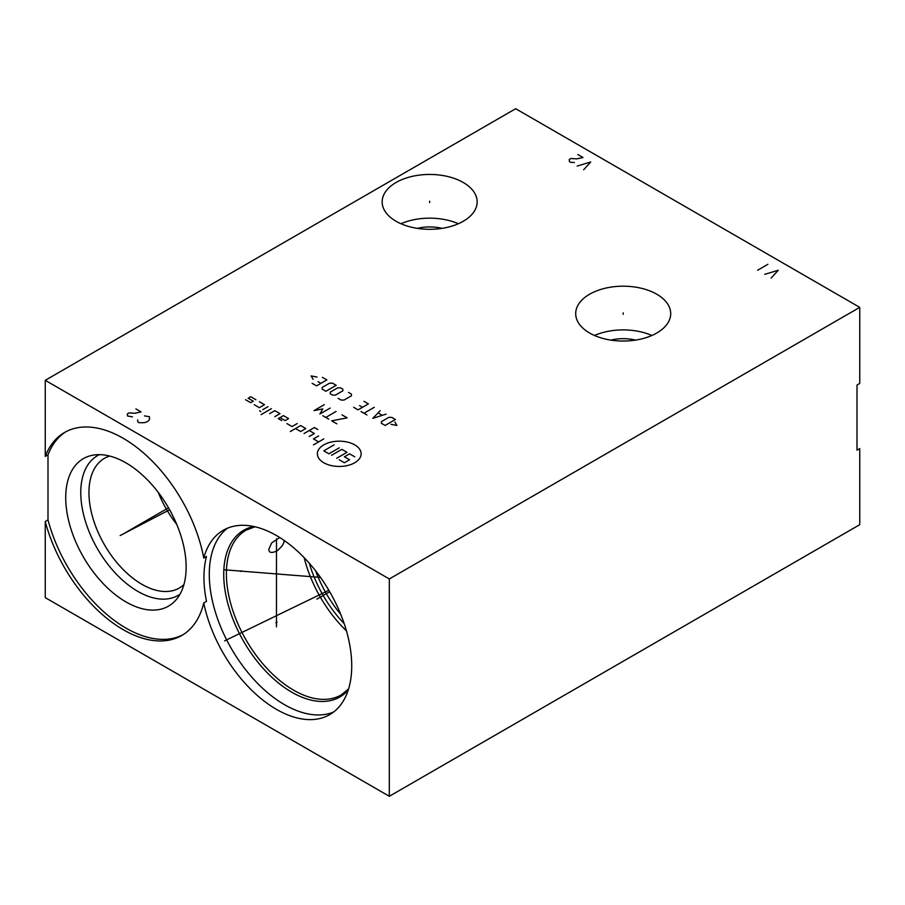<?xml version="1.0" encoding="UTF-8"?>
<svg xmlns="http://www.w3.org/2000/svg" width="905" height="905" viewBox="0 0 905 905"><rect width="100%" height="100%" fill="white"/><g stroke="black" fill="none" stroke-linecap="round" stroke-linejoin="round"><path stroke-width="1.36" d="M45.25 380.315L45.25 456.414A117.209 67.671 60 0 1 64.583 432.466A117.209 67.671 60 0 1 145.637 454.819A117.209 67.671 60 0 1 203.749 558.057A106.439 61.45 60 0 1 223.241 530.285A106.439 61.45 60 0 1 305.268 558.804A106.439 61.45 60 0 1 351.728 665.922A106.439 61.45 60 0 1 329.68 714.645A106.439 61.45 60 0 1 256.963 695.142A106.439 61.45 60 0 1 203.749 602.922A117.209 67.671 60 0 1 181.781 635.48A117.209 67.671 60 0 1 45.25 521.54L45.25 597.639L389.32 796.287L859.75 524.685L859.75 448.586L857.001 450.181L857.001 385.044L859.75 383.46L859.75 307.361L515.68 108.713L45.25 380.315L389.32 578.962L859.75 307.361M45.25 521.54L47.999 519.956A117.209 67.671 -120 0 0 183.149 634.654M45.25 456.414L47.999 454.819L47.999 519.956M203.749 602.922L206.498 601.327A106.439 61.45 60 0 1 203.953 577.424A106.439 61.45 60 0 1 206.498 556.462L203.749 558.057M65.975 431.696A117.209 67.671 -120 0 0 47.999 454.819M333.572 712.043A106.439 61.45 60 0 1 253.129 678.626A106.439 61.45 60 0 1 209.281 574.347A106.439 61.45 -120 0 1 227.438 528.215M284.068 540.387L284.068 540.409C284.362 543.238 281.987 546.756 276.93 550.964C271.443 553.351 268.751 552.763 268.864 549.188L271.636 542.943L279.713 537.513M346.457 630.909A95.127 54.922 60 0 1 304.148 557.627M344.194 623.669A89.414 51.619 60 0 1 309.295 563.215M340.744 614.359A87.581 50.567 60 0 1 315.619 570.851M389.32 796.287L389.32 578.962M656.792 294.227A47.501 27.422 180 0 1 670.707 313.616A47.501 27.422 180 0 1 641.385 338.956A47.501 27.422 180 0 1 589.608 333.017A47.501 27.422 180 0 1 575.693 313.616A47.501 27.422 180 0 1 605.026 288.276A47.501 27.422 180 0 1 656.792 294.227M463.247 182.482A47.501 27.422 180 0 1 477.161 201.883A47.501 27.422 180 0 1 447.839 227.223A47.501 27.422 180 0 1 396.073 221.273A47.501 27.422 180 0 1 382.159 201.883A47.501 27.422 180 0 1 411.481 176.543A47.501 27.422 180 0 1 463.247 182.482M651.905 335.472A47.501 27.422 0 0 0 594.495 335.472M635.57 340.099A32.297 18.643 0 0 0 610.83 340.099M458.371 223.727A47.501 27.422 0 0 0 400.96 223.727M442.036 228.354A32.297 18.643 0 0 0 417.284 228.354M176.724 524.368A74.877 43.225 60 0 1 158.273 492.399M109.686 456.052A74.877 43.225 -120 0 0 104.46 458.326A74.877 43.225 -120 0 0 88.95 492.603A74.877 43.225 60 0 0 121.632 567.955A74.877 43.225 60 0 0 179.326 588.012A74.877 43.225 60 0 0 183.907 584.619M180.005 594.189A80.658 46.562 60 0 1 117.243 575.082A80.658 46.562 60 0 1 80.771 492.603A80.658 46.562 -120 0 1 99.437 454.649M186.147 567.141A85.149 49.164 -120 0 0 154.167 487.275A85.149 49.164 -120 0 0 92.197 455.317A85.149 49.164 -120 0 0 65.726 497.614A85.149 49.164 60 0 0 108.295 588.669A85.149 49.164 60 0 0 175.808 600.128A85.149 49.164 60 0 0 186.147 567.141M623.206 314.34L623.206 312.892M429.66 202.607L429.66 201.159M771.15 278.061L778.243 270.244L764.702 274.339M757.609 270.244L767.926 264.283M583.635 169.801L590.727 161.972L577.186 166.079M577.831 154.529L582.99 157.504L576.757 158.873L570.942 158.499L569.222 159.495L569.437 161.599L570.727 162.346L574.392 162.47M137.628 419.841L137.843 421.956L139.144 422.703L144.302 422.703L147.526 421.583L149.461 419.716L149.461 416.741L144.517 415.87M135.908 408.924L141.078 411.899L134.834 413.268L129.03 412.895L127.311 413.89L127.526 415.995L132.469 416.866M323.775 444.875A21.901 12.647 0 0 0 323.775 462.749A21.901 12.647 0 0 0 354.737 462.749A21.901 12.647 0 0 0 354.737 444.875A21.901 12.647 0 0 0 323.775 444.875M286.874 423.574L292.032 426.549L297.191 423.574M295.471 428.54L300.641 431.515L305.8 428.54L300.641 425.554L290.313 431.515M317.836 429.524L314.397 427.545L304.08 433.506M309.239 436.481L314.397 433.506L309.239 430.52M318.617 435.939L313.458 438.914L318.617 441.9M323.775 438.914L313.458 444.875M279.996 417.612L285.154 420.587L288.593 418.608L283.435 415.621L278.276 418.608L281.715 420.587M274.826 416.617L279.996 413.642L274.826 410.655L269.667 413.642M271.387 408.675L261.07 414.626M267.948 406.684L262.789 409.66M260.855 411.526L259.565 410.78M254.192 404.693L259.35 407.68L264.509 404.693L259.35 401.718M245.583 399.727L250.742 402.714L253.321 401.22L248.162 398.245L250.742 396.752L255.911 399.727M331.513 455.306L341.841 449.344L347 452.319L336.683 458.281M339.262 447.851L328.934 453.812L323.775 450.837L334.092 444.875M339.262 459.774L344.42 462.749L349.579 459.774L344.42 456.799L349.579 453.812L354.737 456.799M342 414.875L347.158 417.85L331.671 420.836L336.841 423.812M336.094 411.47L325.777 417.431M328.73 419.128L322.825 415.723M324.307 404.659L313.978 410.621L322.825 408.913L319.884 414.026L330.201 408.065M391.005 424.321L396.899 425.463L394.931 422.047M395.428 419.501L391.741 417.375L388.788 417.375L381.424 421.628L381.424 423.325L385.1 425.463L395.428 419.501M380.19 410.7L372.815 418.359L386.084 414.105M382.159 415.237L378.222 412.974M374.297 407.295L363.968 413.257M366.921 414.954L361.016 411.549M353.651 407.295L358.075 409.852L368.392 403.89L363.968 401.334M359.545 405.598L362.498 407.295M338.165 398.358L341.117 400.055L344.058 400.055L351.434 395.802L351.434 394.105L348.482 392.397M342.837 390.836L342.837 389.139L340.619 387.86L337.678 387.86L330.302 392.114L330.302 393.811L332.508 395.089L335.461 395.089L342.837 390.836M336.196 385.304L332.508 383.177L329.567 383.177L322.191 387.431L322.191 389.139L325.879 391.265L336.196 385.304M312.112 383.313L316.535 385.869L326.863 379.908L322.44 377.351M318.017 381.616L320.958 383.313M317.033 377.068L311.128 375.937L313.096 379.342M123.804 533.611L122.56 534.335M125.931 532.378L168.511 507.796M277.088 622.108L275.844 622.832L277.088 622.108M316.897 599.121L329.692 591.746M120.139 535.556L169.62 509.753M241.646 632.538L240.402 633.262M224.632 640.842L328.843 590.298M241.646 570.761L240.402 571.474M224.632 569.822L320.506 577.413M276.466 626.86L276.466 538.837M253.796 526.506A96.235 55.556 -120 0 0 223.727 574.347A96.235 55.556 60 0 0 271.919 677.325A96.235 55.556 60 0 0 348.233 690.074M348.606 688.897L341.219 694.927A95.127 54.922 60 0 1 267.914 669.44A95.127 54.922 60 0 1 226.386 573.702A95.127 54.922 -120 0 1 246.092 530.16L255.006 526.778"/></g></svg>
